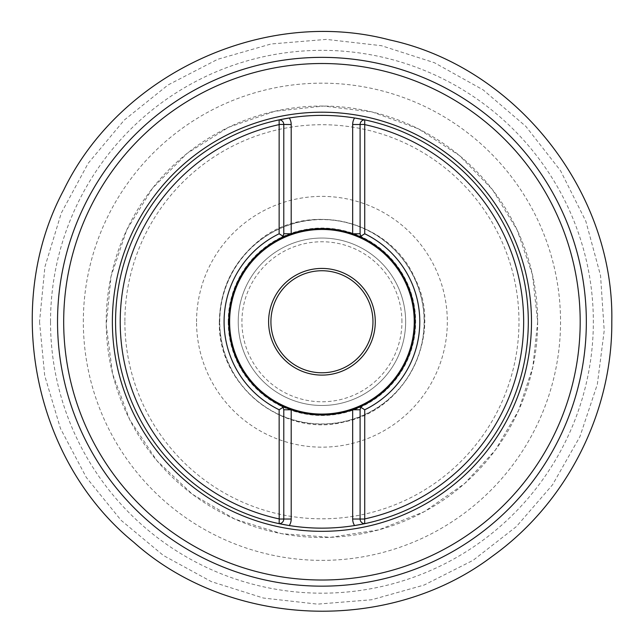 <?xml version="1.0" encoding="UTF-8"?>
<svg xmlns="http://www.w3.org/2000/svg" width="644" height="644" viewBox="0 0 644 644"><rect width="100%" height="100%" fill="white"/><g stroke="black" fill="none" stroke-linecap="round" stroke-linejoin="round"><path stroke-width="0.48" stroke-dasharray="3.22 2.42" d="M283.779 124.509A4.637 4.637 0 0 0 279.142 119.865A206.386 206.386 0 0 0 279.142 523.661A4.637 4.637 0 0 0 283.779 519.024A4.637 4.637 0 0 1 279.142 523.661A206.386 206.386 0 0 1 279.142 119.865A4.637 4.637 0 0 1 283.779 124.509L283.779 233.764A4.637 4.637 0 0 1 283.054 236.243A4.637 4.637 0 0 0 283.779 233.764M289.285 525.552A206.386 206.386 0 0 0 354.586 525.552A206.386 206.386 0 0 1 289.285 525.552M360.093 519.024A4.637 4.637 0 0 0 364.729 523.661A206.386 206.386 0 0 0 364.729 119.865A4.637 4.637 0 0 0 360.093 124.509A4.637 4.637 0 0 1 364.729 119.865A206.386 206.386 0 0 1 364.729 523.661A4.637 4.637 0 0 1 360.093 519.024L360.093 409.769A4.637 4.637 0 0 1 360.817 407.282A4.637 4.637 0 0 0 360.093 409.769M354.586 117.981A206.386 206.386 0 0 0 289.285 117.981A206.386 206.386 0 0 1 354.586 117.981M291.193 233.764A93.219 93.219 0 0 1 352.679 233.764M352.679 409.769A93.219 93.219 0 0 1 291.193 409.769M229.159 321.767A92.776 92.776 0 0 1 368.32 241.419A92.776 92.776 0 0 1 368.32 402.114A92.776 92.776 0 0 1 229.159 321.767M270.923 321.767A51.013 51.013 0 0 0 321.936 372.779A51.013 51.013 0 0 0 372.948 321.767A51.013 51.013 0 0 0 321.936 270.746A51.013 51.013 0 0 0 270.923 321.767M375.267 321.767A53.331 53.331 0 0 1 295.266 367.957A53.331 53.331 0 0 1 295.266 275.576A53.331 53.331 0 0 1 375.267 321.767M360.093 233.764A4.637 4.637 0 0 0 360.817 236.243A4.637 4.637 0 0 1 360.093 233.764L360.093 124.509M283.779 409.769A4.637 4.637 0 0 0 283.054 407.282A4.637 4.637 0 0 1 283.779 409.769L283.779 519.024M238.224 321.767A83.712 83.712 0 0 1 321.936 238.055A83.712 83.712 0 0 1 405.648 321.767A83.712 83.712 0 0 1 321.936 405.478A83.712 83.712 0 0 1 238.224 321.767A83.712 83.712 0 0 1 363.796 249.268A83.712 83.712 0 0 1 363.796 394.265A83.712 83.712 0 0 1 238.224 321.767A83.712 83.712 0 0 1 363.796 249.268A83.712 83.712 0 0 1 363.796 394.265A83.712 83.712 0 0 1 238.224 321.767A83.712 83.712 0 0 1 321.936 238.055A83.712 83.712 0 0 1 405.648 321.767A83.712 83.712 0 0 1 321.936 405.478A83.712 83.712 0 0 1 238.224 321.767M228.95 321.767A92.986 92.986 0 0 0 368.432 402.299A92.986 92.986 0 0 0 368.432 241.234A92.986 92.986 0 0 0 228.95 321.767M196.541 321.767A125.395 125.395 0 0 1 384.629 213.172A125.395 125.395 0 0 1 384.629 430.361A125.395 125.395 0 0 1 196.541 321.767M124.88 321.767A197.056 197.056 0 0 0 420.46 492.419A197.056 197.056 0 0 0 420.46 151.115A197.056 197.056 0 0 0 124.88 321.767M83.334 321.767A238.602 238.602 0 0 1 441.237 115.131A238.602 238.602 0 0 1 441.237 528.402A238.602 238.602 0 0 1 83.334 321.767M50.522 321.767A271.414 271.414 0 0 1 457.643 86.715A271.414 271.414 0 0 1 457.643 556.819A271.414 271.414 0 0 1 50.522 321.767M424.291 321.767A102.364 102.364 0 0 0 321.936 219.403A102.364 102.364 0 0 0 219.572 321.767A102.364 102.364 0 0 0 321.936 424.122A102.364 102.364 0 0 0 424.291 321.767M228.209 321.767A93.726 93.726 0 0 0 361.059 406.936A93.726 93.726 0 0 0 407.105 282.644A93.726 93.726 0 0 0 228.209 321.767M219.765 321.767A102.171 102.171 0 0 1 373.021 233.281A102.171 102.171 0 0 1 373.021 410.252A102.171 102.171 0 0 1 219.765 321.767M401.937 321.767A80.001 80.001 0 0 0 281.935 252.48A80.001 80.001 0 0 0 281.935 391.053A80.001 80.001 0 0 0 401.937 321.767M537.659 321.767A215.724 215.724 0 0 0 214.074 134.942A215.724 215.724 0 0 0 214.074 508.583A215.724 215.724 0 0 0 537.659 321.767L532.459 274.706L517.124 229.916L492.386 189.545L459.438 155.55L418.359 128.792L372.296 112.008L323.634 106.051L274.875 111.243L228.556 127.303L187.058 153.409L152.523 188.209L126.747 229.916L111.05 276.365L106.244 325.156L112.579 373.77L129.726 419.703L156.806 460.573L192.411 494.278L234.706 519.064L281.517 533.667L330.404 537.321L378.857 529.843L424.372 511.618L464.598 483.58L495.453 449.931L518.549 410.534L532.821 367.169L537.659 321.767M39.526 321.767L44.71 375.637L60.464 428.469L86.296 477.421L121.096 520.312L163.375 555.466L211.425 581.653L263.428 598.043L317.5 604.136L371.733 599.749L424.227 585.002L473.082 560.328L516.44 526.526L552.568 484.747L579.922 436.624L597.334 384.323L604.209 330.638L600.546 275.568L585.847 221.262L560.562 170.732L525.826 126.353L483.185 89.91L434.426 62.726L381.498 45.708L326.371 39.397L271.076 43.977L217.632 59.32L168.052 84.96L124.284 120.042L88.172 163.31L61.309 213.019L44.911 266.841L39.526 321.767M219.33 321.767C217.648 387.004 285.026 437.888 344.323 421.901C408.352 409.31 443.314 332.457 414.776 278.079C389.379 218.686 304.797 199.785 256.529 242.708C232.371 263.525 219.974 289.881 219.33 321.767"/><path stroke-width="0.97" d="M362.701 405.599A93.219 93.219 0 0 0 362.701 237.934L352.671 233.756A93.219 93.219 0 0 1 362.685 237.926A4.637 4.637 0 0 1 360.817 236.243L362.701 237.934A4.637 4.637 0 0 1 360.817 236.243L364.729 233.764L364.729 124.614A201.749 201.749 0 0 1 364.729 518.919L364.729 409.761L360.817 407.282L362.701 405.599A4.637 4.637 0 0 0 360.817 407.282L360.093 409.769L352.679 409.769L362.701 405.599A4.637 4.637 0 0 0 360.817 407.282M364.729 409.769A97.856 97.856 0 0 0 364.729 233.764A97.856 97.856 0 0 1 364.729 409.761M279.142 518.919A201.749 201.749 0 0 1 279.142 124.614L279.142 119.865A4.637 4.637 0 0 1 283.779 124.509L283.779 233.764L283.054 236.243L279.142 233.764A97.856 97.856 0 0 0 279.142 409.761L279.19 519.088M281.17 405.599A93.219 93.219 0 0 1 228.717 321.767A93.219 93.219 0 0 0 281.17 405.599L291.201 409.769A93.219 93.219 0 0 1 281.187 405.607A4.637 4.637 0 0 1 283.054 407.282L281.17 405.599A4.637 4.637 0 0 1 283.054 407.282L283.779 409.769L283.779 519.024A4.637 4.637 0 0 1 279.142 523.661A206.386 206.386 0 0 1 279.142 119.865L289.285 117.981A206.386 206.386 0 0 0 279.142 119.865A206.386 206.386 0 0 1 354.586 117.981A12.059 12.059 0 0 0 352.671 124.509L360.093 124.509A4.637 4.637 0 0 1 364.729 119.865A206.386 206.386 0 0 1 364.729 523.661A4.637 4.637 0 0 1 360.093 519.024L360.093 409.769M354.586 525.552A206.386 206.386 0 0 0 364.729 523.661A206.386 206.386 0 0 1 279.142 523.661A206.386 206.386 0 0 0 289.285 525.552L279.142 523.661L279.222 519.024L291.201 519.024L291.201 409.769A93.219 93.219 0 0 0 352.671 409.769L352.671 519.024A12.059 12.059 0 0 0 354.586 525.552L364.729 523.661L364.649 519.024L352.671 519.024M354.586 117.981A206.386 206.386 0 0 1 364.729 119.865A206.386 206.386 0 0 0 354.586 117.981L364.729 119.865L364.729 124.614M279.142 124.614L279.142 233.764A97.856 97.856 0 0 0 279.142 409.769L279.142 409.761M352.671 124.509L352.671 233.756A93.219 93.219 0 0 0 291.201 233.756L291.193 233.764A93.219 93.219 0 0 0 228.717 321.767A93.219 93.219 0 0 1 281.17 237.934L283.054 236.243A4.637 4.637 0 0 1 281.17 237.934A4.637 4.637 0 0 0 283.054 236.243M283.054 407.282L279.142 409.769M362.701 237.934A93.219 93.219 0 0 1 352.679 409.769M283.779 233.764L291.193 233.764L281.17 237.934M229.159 321.767A92.776 92.776 0 0 1 368.32 241.419A92.776 92.776 0 0 1 368.32 402.114A92.776 92.776 0 0 1 229.159 321.767M268.604 321.767A53.331 53.331 0 0 0 348.605 367.957A53.331 53.331 0 0 0 348.605 275.576A53.331 53.331 0 0 0 268.604 321.767M270.923 321.767A51.013 51.013 0 0 1 347.446 277.58A51.013 51.013 0 0 1 347.446 365.945A51.013 51.013 0 0 1 270.923 321.767M360.817 236.243L360.093 233.764L360.093 124.509L364.681 124.437M279.19 124.437L291.201 124.509A12.059 12.059 0 0 0 289.285 117.981M57.533 321.767A264.402 264.402 0 0 1 321.936 57.364A264.402 264.402 0 0 1 586.338 321.767A264.402 264.402 0 0 1 321.936 586.161A264.402 264.402 0 0 1 57.533 321.767M112.37 321.767A209.566 209.566 0 0 1 426.714 140.279A209.566 209.566 0 0 1 426.714 503.254A209.566 209.566 0 0 1 112.37 321.767M63.684 321.767A258.252 258.252 0 0 0 321.936 580.019A258.252 258.252 0 0 0 580.188 321.767A258.252 258.252 0 0 0 321.936 63.515A258.252 258.252 0 0 0 63.684 321.767M229.626 321.767A92.309 92.309 0 0 1 368.086 241.822A92.309 92.309 0 0 1 368.086 401.703A92.309 92.309 0 0 1 229.626 321.767M291.201 233.756L291.201 124.509M360.093 233.764L352.679 233.764M289.285 525.552A12.059 12.059 0 0 0 291.201 519.024M283.779 409.769L291.193 409.769M611.8 321.767C614.513 192.129 516.077 67.177 389.604 39.912C264.539 6.786 120.106 73.432 63.667 190.173C2.399 304.451 33.375 460.468 133.686 542.176C230.077 628.472 389.024 634.662 492.314 556.271C566.559 503.093 612.42 413.094 611.8 321.767"/></g></svg>

